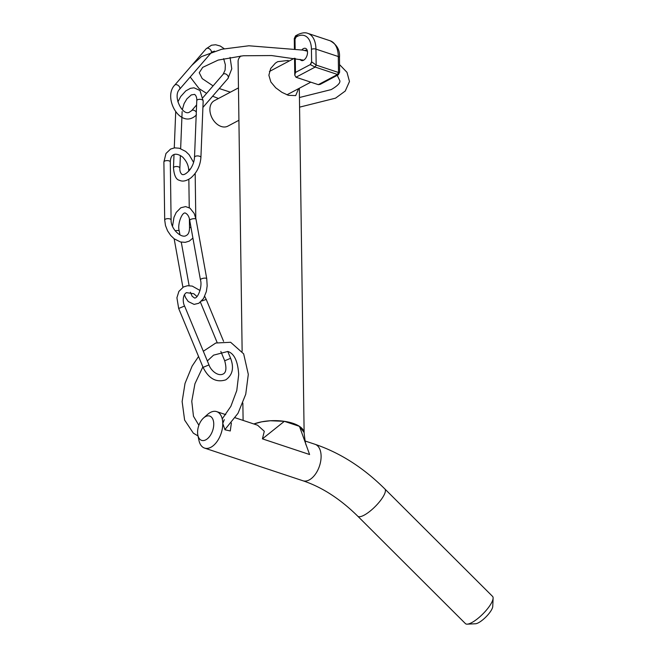 <?xml version="1.0" encoding="UTF-8"?>
<svg xmlns="http://www.w3.org/2000/svg" width="657" height="657" viewBox="0 0 657 657"><rect width="100%" height="100%" fill="white"/><g stroke="black" fill="none" stroke-linecap="round" stroke-linejoin="round"><path stroke-width="0.99" d="M235.247 417.795L257.577 425.21L264.295 431.288L262.422 438.86L309.603 454.529L306.302 445.356C305.669 444.748 304.93 440.453 304.084 432.47L299.452 426.344L306.302 445.356M262.422 438.86L284.35 421.326L299.452 426.344M284.35 421.326L270.356 420.751L261.708 421.819L253.865 423.979A30.419 12.836 179.2 0 1 292.915 423.297A30.419 12.836 179.2 0 1 304.125 433.053L304.125 433.053M242.137 351.306L238.097 61.446A30.419 12.836 -0.8 0 1 240.873 55.968M298.607 88.629L295.699 95.602L288.333 95.314L281.943 92.341L275.702 87.783L270.865 81.994L268.877 75.235L270.676 68.484L275.357 63.154L277.706 61.668L287.848 60.485L289.162 61.019M197.864 435.189L198.923 440.321A19.209 11.07 -71.6 0 0 204.582 448.09A19.209 11.07 -71.6 0 0 210.881 447.277A19.209 11.07 -71.6 0 0 222.764 423.437A19.209 11.07 -71.6 0 0 216.687 411.627A19.209 11.07 -71.6 0 0 210.388 412.448A19.209 11.07 -71.6 0 0 207.513 414.477L203.588 417.959A12.812 7.383 108.4 0 1 213.673 422.566A12.812 7.383 108.4 0 1 205.83 439.82A12.812 7.383 108.4 0 1 197.864 435.189A12.812 7.383 108.4 0 1 203.588 417.959M231.379 423.009L230.278 430.976L224.99 429.785L222.764 423.437L224.283 419.659M467.234 624.15L475.496 623.764A12.812 3.687 -45.1 0 0 478.51 622.737A12.812 3.687 -45.1 0 0 492.75 606.468L493.111 598.207A19.209 5.535 134.9 0 1 471.751 622.614A19.209 5.535 134.9 0 1 467.234 624.15A19.209 5.535 134.9 0 1 465.427 623.6L357.753 516.188C340.211 498.909 321.93 487.1 302.918 480.76A19.209 11.07 108.4 0 0 309.217 479.938A19.209 11.07 108.4 0 0 320.723 461A19.209 11.07 108.4 0 0 315.023 444.288C340.26 452.862 363.551 467.759 384.887 488.989A19.209 5.535 134.9 0 1 379.943 501.234A19.209 5.535 134.9 0 1 364.085 515.195A19.209 5.535 134.9 0 1 357.753 516.188M384.887 488.989L492.561 596.4A19.209 5.535 134.9 0 1 493.111 598.207M304.643 50.515A4.804 2.768 108.4 0 1 306.236 50.302A4.804 2.768 108.4 0 1 307.492 51.681M300.101 59.352A6.406 3.687 -71.6 0 0 303.567 60.247A6.406 3.687 -71.6 0 0 304.52 59.573A6.406 3.687 -71.6 0 0 307.386 50.959A6.406 3.687 -71.6 0 0 301.859 49.907M310.227 64.624L295.469 72.442L294.779 75.161L295.978 77.239L315.179 67.063L316.165 65.076L315.943 49.111L338.289 56.535A3.203 1.355 -0.8 0 1 339.472 57.561L339.62 72.237L338.511 72.5L316.165 65.076L311.615 61.832L310.227 64.624L315.179 67.063L337.526 74.487C338.569 75.029 338.626 74.816 337.673 73.83M296.406 36.858L297.005 36.537A3.203 2.242 -117.9 0 1 297.991 34.534L295.56 35.831L294.27 38.558L294.87 39.527L296.266 36.726C295.322 35.741 295.371 35.527 296.414 36.069M238.918 120.272L227.815 126.16A14.413 10.085 -117.9 0 1 213.706 120.625A14.413 10.085 -117.9 0 1 210.979 115.476A14.413 10.085 -117.9 0 1 209.887 109.719A14.413 10.085 -117.9 0 1 214.313 100.693L238.458 87.898M210.979 115.476L211.086 115.788A12.812 8.96 62.1 0 0 213.509 120.362L213.706 120.625M295.978 77.239L318.325 84.663L320.173 84.383L338.363 74.742L339.62 72.237M297.005 36.537A22.412 12.918 108.4 0 1 311.443 49.357L311.615 61.832M295.469 72.442L295.272 58.399M295.141 48.618L295.018 39.65M311.771 61.963L310.375 64.764M339.472 57.561C340.104 50.261 337.016 44.676 330.2 40.8A25.615 14.766 108.4 0 1 338.289 56.535L338.511 72.5L337.526 74.487L318.325 84.663M311.443 49.357A3.203 1.355 -0.8 0 1 315.943 49.111A25.615 14.766 -71.6 0 0 307.846 33.376C305.308 32.308 302.023 32.694 297.991 34.534M294.87 39.527L296.266 36.726M223.651 58.662L225.359 64.78L225.105 70.094L223.15 74.249A3.203 2.111 40.9 0 1 223.881 73.798A3.203 2.111 40.9 0 1 227.404 75.202A3.203 2.111 40.9 0 1 227.995 78.446L231.773 68.829L230.065 57.389M224.218 48.717L220.226 46.006L215.668 44.758L211.521 45.21L206.191 48.749A3.203 2.111 40.9 0 1 206.922 48.289A3.203 2.111 40.9 0 1 210.002 49.25A3.203 2.111 40.9 0 1 211.382 52.166M206.191 48.749L174.68 85.164A3.203 2.111 40.9 0 1 175.403 84.712A3.203 2.111 40.9 0 1 178.926 86.108A3.203 2.111 40.9 0 1 179.517 89.352L211.037 52.938M196.312 112.175A3.203 2.111 -139.1 0 0 192.361 110.212A3.203 2.111 -139.1 0 0 191.63 110.672L189.224 112.29C182.539 115.919 172.454 96.316 179.517 89.352M180.371 155.561L179.87 168.143A3.203 1.495 -177.7 0 0 178.778 166.952A3.203 1.495 -177.7 0 0 175.378 166.607A3.203 1.495 -177.7 0 0 173.473 167.888C174.13 175.567 176.142 179.706 179.509 180.322C182.605 181.825 186.35 181.061 190.727 178.031C196.821 172.791 200.213 165.966 200.911 157.54A3.203 1.495 2.3 0 0 199.818 156.35A3.203 1.495 2.3 0 0 196.418 156.005A3.203 1.495 2.3 0 0 194.513 157.286L196.772 100.685A3.203 1.495 2.3 0 1 198.677 99.404A3.203 1.495 2.3 0 1 202.077 99.749A3.203 1.495 2.3 0 1 203.169 100.94L199.958 90.494L194.012 87.808L190.39 88.35L185.808 90.88L180.724 96.505L177.891 101.843M193.61 162.386L189.06 154.666L185.644 151.414L179.328 148.236L174.598 147.858L170.582 149.065L165.966 153.5L163.889 162A3.203 1.355 -0.8 0 1 164.603 161.129A3.203 1.355 -0.8 0 1 168.151 160.669A3.203 1.355 -0.8 0 1 170.294 161.909C170.508 157.959 171.584 155.578 173.505 154.765C176.971 152.761 183.007 156.859 183.648 158.222C186.859 161.811 188.551 165.827 188.715 170.245A3.203 1.355 -0.8 0 1 189.438 169.375A3.203 1.355 -0.8 0 1 190.423 169.021M163.889 162L164.702 220.046A3.203 1.355 -0.8 0 1 165.416 219.175A3.203 1.355 -0.8 0 1 168.964 218.715A3.203 1.355 -0.8 0 1 171.099 219.955L170.294 161.909M190.932 227.15A3.203 1.355 179.2 0 0 190.251 227.429A3.203 1.355 179.2 0 0 189.528 228.299C189.323 232.217 188.255 234.598 186.317 235.444C181.849 238.951 170.639 229.244 171.099 219.955M175.156 230.812A3.203 1.059 -10.2 0 1 177.801 230.5A3.203 1.059 -10.2 0 1 179.279 231.108C177.135 224.595 181.882 212.236 185.192 212.983C187.656 214.125 189.167 216.605 189.725 220.423A3.203 1.059 -10.2 0 1 191.261 219.192A3.203 1.059 -10.2 0 1 194.546 218.674A3.203 1.059 -10.2 0 1 196.024 219.29L194.193 213.426L190.037 208.212L185.611 206.585L180.782 207.776L176.216 212.433L173.982 217.311L172.512 226.328M196.024 219.29L206.75 278.74A3.203 1.059 169.8 0 0 205.271 278.125A3.203 1.059 169.8 0 0 201.986 278.634A3.203 1.059 169.8 0 0 200.442 279.874C202.594 286.386 197.839 298.746 194.538 298.007L192.189 296.291L190.382 292.242M201.633 301.046L206.224 299.428L204.697 296.348M200.015 290.484L192.246 286.099L187.516 285.738L183.5 286.945L178.893 291.388L176.914 297.761L178.671 308.47L184.584 306.022C182.761 302.828 182.309 295.067 186.448 292.636L193.766 293.712L197.034 296.586M178.671 308.47L203.07 367.362L208.983 364.914L184.584 306.022M203.07 367.362C208.704 378.687 216.276 382.85 225.786 379.845C232.586 375.024 234.196 367.846 230.615 358.32L224.702 360.767C226.772 368.388 226.156 372.856 222.838 374.153C217.689 376.42 210.856 370.449 208.983 364.914M242.86 403.061L243.106 420.406M299.313 88.26L304.125 432.766M204.582 448.09L302.918 480.76M216.687 411.627L225.729 414.633M305.119 441.003L315.023 444.288M286.953 94.813L310.802 82.166M269.403 71.498L294.402 58.243M330.2 40.8L307.846 33.376M294.27 38.558L294.41 48.495M294.541 58.268L294.779 75.161M339.57 64.616L346.995 72.327L349.475 81.509L345.253 91.036L335.546 98.156L299.576 107.157M218.469 98.493L212.613 96.218M206.61 93.368L199.137 88.662L190.21 77M191.819 65.355L201.403 56.625L221.705 49.25L248.888 45.776L302.705 50.088L307.221 51.123M337.246 75.333L339.891 80.877C340.244 83.127 337.345 86.034 331.194 89.598L299.444 97.515M230.402 92.169L219.249 88.547M213.082 85.886L202.225 78.626L199.243 72.722L202.701 67.367L218.165 60.083L243.262 55.763L271.571 55.549L303.723 60.165M207.341 360.956L213.574 355.15L227.823 351.462C234.212 353.466 237.842 361.153 238.705 374.515L236.775 390.537L230.87 406.322L222.222 418.887M203.325 351.257L215.8 343.011L230.632 342.272L243.657 353.852L248.305 374.383L245.743 394.233L238.015 413.302L224.866 429.645M198.028 435.961L193.33 433.152L184.617 420.078L182.137 401.567L185.019 383.409L192.131 366.08L198.562 356.48M202.865 366.877L194.932 383.787L191.762 401.246L193.47 416.251L198.874 425.268M214.56 51.131L212.252 51.87M174.68 85.164C162.386 97.794 180.897 130.513 196.476 114.86M223.15 74.249L203.021 97.507M196.599 104.931L191.63 110.672M227.995 78.446L202.914 107.428M182.301 109.719L184.091 103.617L186.9 98.862L191.269 94.92L194.595 94.386C196.213 95.659 196.936 97.762 196.772 100.685M200.911 157.54L203.169 100.94M194.513 157.286C194.234 161.786 192.641 166.007 189.742 169.966C186.383 173.735 183.82 175.23 182.046 174.442C180.437 173.169 179.706 171.066 179.87 168.143M175.706 111.854L174.269 147.899M174.006 154.535L173.473 167.888M182.129 111.542L180.65 148.646M164.702 220.046L165.482 225.523L167.56 230.821L170.763 235.543L174.171 238.795L180.486 241.973L185.225 242.343L189.241 241.144L192.912 238.089M188.715 170.245L188.731 171.173M188.846 179.304L189.241 207.702M189.397 218.953L189.528 228.299M195.17 173.407L195.794 218.14M189.126 285.664L181.275 242.146M179.969 234.935L179.279 231.108M182.909 287.281L174.154 238.778M206.75 278.74L207.169 285.869L206.355 291.527L203.563 298.475L198.89 303.247L194.094 304.396L188.247 301.538L185.578 297.646L184.412 294.64M189.725 220.423L200.442 279.874M200.426 302.179L217.147 342.535M220.842 351.454L224.702 360.767M206.224 299.428L223.585 341.344M227.765 351.446L230.615 358.32"/></g></svg>
